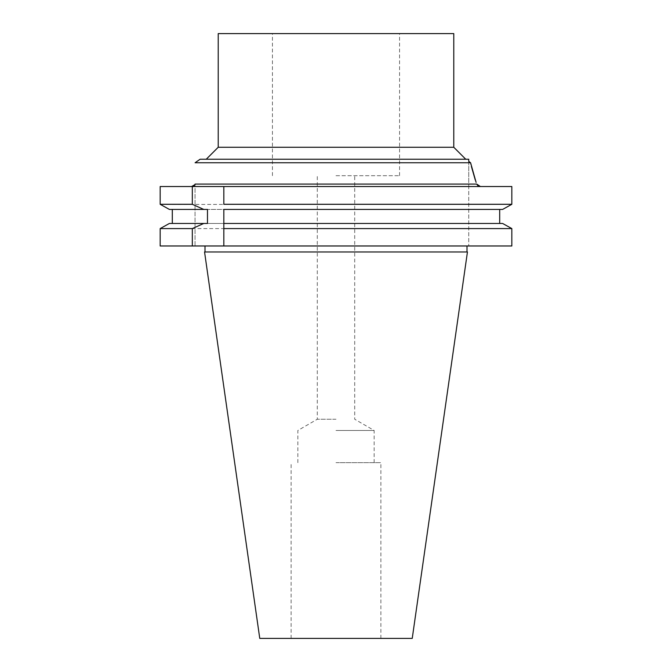 <?xml version="1.0" encoding="UTF-8"?>
<svg xmlns="http://www.w3.org/2000/svg" width="672" height="672" viewBox="0 0 672 672"><rect width="100%" height="100%" fill="white"/><g stroke="black" fill="none" stroke-linecap="round" stroke-linejoin="round"><path stroke-width="0.5" stroke-dasharray="3.36 2.52" d="M160.163 186.53L511.837 186.53L468.737 186.53L468.737 245.977L468.737 159.23L200.113 159.23M160.448 204.456L511.837 204.296L511.837 186.53L468.737 186.53L468.737 161.339L470.585 162.75L195.09 162.75M160.163 245.977L195.04 245.977L195.04 184.607L195.04 245.977L160.163 245.977L511.837 245.977L468.737 245.977L511.837 245.977L511.837 228.589L160.163 228.589M502.606 223.457L169.394 223.457L172.309 223.457L172.309 209.429L207.472 209.429M502.606 209.429L169.394 209.429L502.606 209.429L499.691 209.429L499.691 223.457L223.826 223.457L223.826 209.429L499.691 209.429M336 245.977L466.998 245.977L336 245.977M467.443 251.966L204.557 251.966M412.238 638.4L259.762 638.4M336 462.664L380.873 462.664L336 462.664M336 430.466L374.136 430.466L336 430.466M336 419.236L317.302 419.236L336 419.236M336 175.686L399.563 175.686L336 175.686M218.215 33.6L453.785 33.6M453.785 147.269L218.215 147.269M336 159.23L465.746 159.23L336 159.23M470.904 164.296L471.391 166.454M475.28 180.012L476.104 182.389M477.75 185.556L480.396 186.53M169.394 209.429L172.309 209.429M207.472 223.457L499.691 223.457M169.394 223.457L172.309 223.457M195.04 186.53L191.604 186.53L195.04 186.53M476.708 184.069L195.04 184.069M380.873 638.4L380.873 462.664M291.127 638.4L291.127 462.664M374.136 462.664L374.136 430.466L354.698 419.236L354.698 175.686M297.864 462.664L297.864 430.466L317.302 419.236L317.302 175.686M399.563 175.686L399.563 33.6M272.437 175.686L272.437 33.6"/><path stroke-width="1.01" d="M160.163 186.53L160.163 204.296L169.394 209.429L160.163 204.296L160.163 186.53L511.837 186.53L511.837 204.296L502.606 209.429L511.837 204.296L223.826 204.296L223.826 186.53L223.826 204.296M223.826 228.589L223.826 245.977L223.826 223.457L223.826 228.589L511.837 228.589L502.606 223.457L511.837 228.589L511.837 245.977L160.163 245.977L160.163 228.589L169.394 223.457L160.163 228.589L192.318 228.589L203.784 223.457L207.472 223.457L207.472 209.429L169.394 209.429M191.604 186.53L193.914 185.816L195.04 184.607L191.604 186.53M195.04 184.607L195.04 184.069C195.04 155.106 195.04 155.106 195.04 184.069C195.04 155.106 195.04 155.106 195.04 184.069L195.04 184.607M336 251.966L204.557 251.966L259.762 638.4L412.238 638.4L467.443 251.966L336 251.966M453.785 147.269L218.215 147.269L218.215 33.6L453.785 33.6L453.785 147.269L465.746 159.23M476.104 182.389L470.585 162.75L195.09 162.75L200.113 159.23L468.737 159.23L468.737 161.339L470.585 162.75L470.904 164.296M499.691 223.457L499.691 209.429M502.606 209.429L223.826 209.429L223.826 223.457L502.606 223.457M169.394 223.457L203.784 223.457M160.163 245.977L160.163 228.589M192.318 245.977L192.318 228.589M471.391 166.454L475.28 180.012M480.396 186.53L476.708 184.069L477.75 185.556M160.163 204.296L192.318 204.296L192.318 186.53M192.318 204.296L203.784 209.429M172.309 223.457L172.309 209.429M195.04 184.069L476.708 184.069M205.002 251.966L205.002 245.977M466.998 251.966L466.998 245.977M218.215 147.269L206.254 159.23"/></g></svg>
